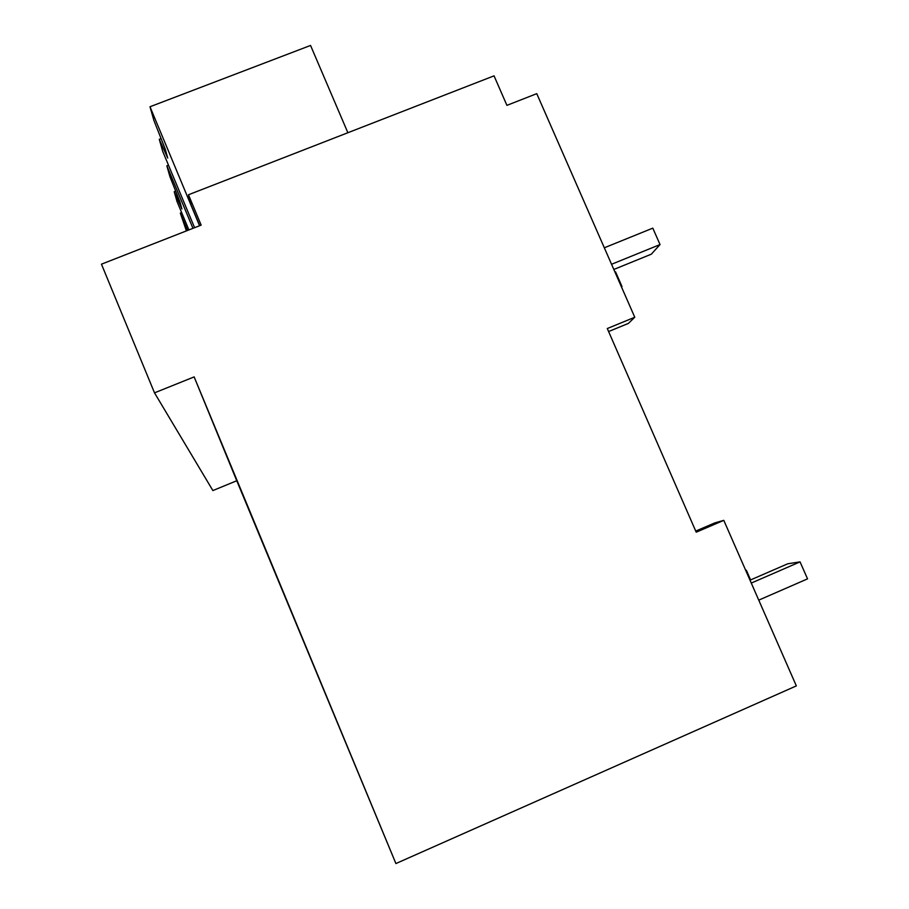 <?xml version="1.0" encoding="UTF-8"?>
<svg xmlns="http://www.w3.org/2000/svg" width="909" height="909" viewBox="0 0 909 909"><rect width="100%" height="100%" fill="white"/><g stroke="black" fill="none" stroke-linecap="round" stroke-linejoin="round"><path stroke-width="1.36" d="M723.791 520.357L696.214 532.185L607.292 328.535L634.766 317.252L536.764 93.661L506.915 105.353L494.041 75.845L188.47 194.765L201.162 225.125L101.456 264.178L154.507 392.847L194.14 376.905L395.904 863.55L796.341 685.897L723.791 520.357L714.872 522.88L695.737 531.083M395.904 863.55L236.76 480.747L212.888 490.565L154.507 392.847M194.14 376.905L236.76 480.747M608.61 331.546L628.403 323.399L634.766 317.252M188.47 194.765L191.083 205.002L199.719 225.682M194.594 227.693L162.756 151.473L159.28 139.304L161.086 138.611M347.874 132.725L310.548 45.45L149.996 106.751L153.928 120.533L165.165 148.906L167.71 158.041L159.28 139.304M199.582 225.739L149.996 106.751M188.89 229.932L177.016 201.514L174.233 191.731L175.698 191.163M192.958 228.329L166.847 165.824L169.96 176.744L179.868 201.673L181.902 208.968L174.233 191.731M166.847 165.824L168.483 165.188M187.561 230.443L180.323 213.104L186.413 230.897M180.323 213.104L181.641 212.581M750.005 580.181L787.717 563.796L800.045 561.876L807.544 578.863L758.754 600.133M800.045 561.876L751.277 583.067M745.71 570.363L746.357 570.261L750.584 579.919M746.357 570.261L745.766 570.511M604.315 247.793L652.798 228.148L660.036 244.566L611.541 264.28M613.814 269.462L651.321 254.19L660.036 244.566M614.961 272.086L615.541 271.848L621.995 286.551L621.415 286.789"/></g></svg>

